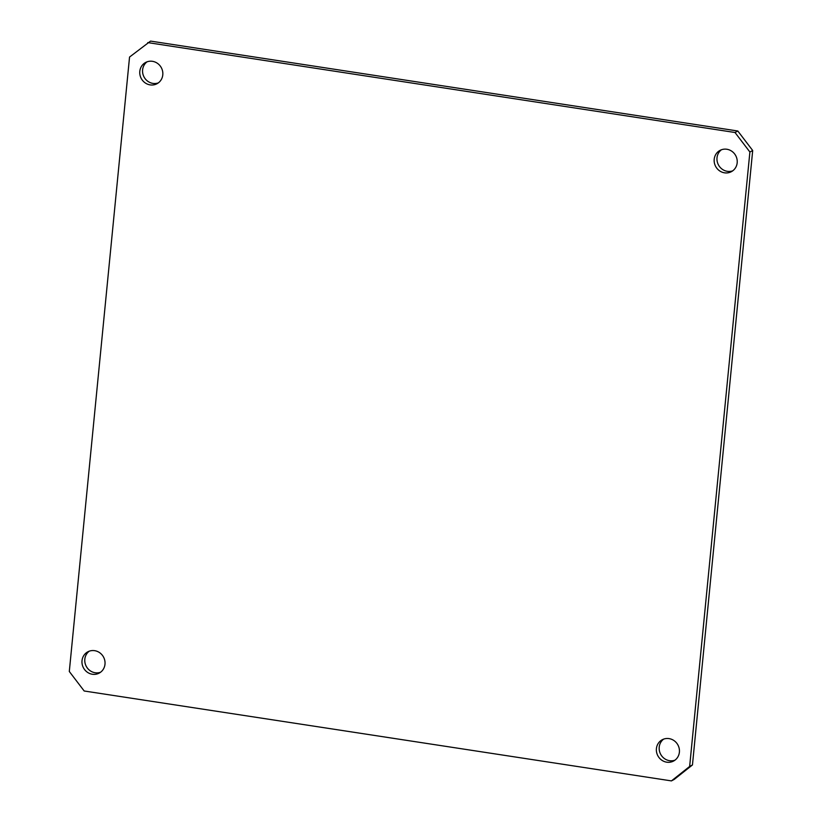 <?xml version="1.0" encoding="UTF-8"?>
<svg xmlns="http://www.w3.org/2000/svg" width="822" height="822" viewBox="0 0 822 822"><rect width="100%" height="100%" fill="white"/><g stroke="black" fill="none" stroke-linecap="round" stroke-linejoin="round"><path stroke-width="1.23" d="M100.551 672.242A12.063 11.395 61.8 0 1 84.82 659.203A12.063 11.395 61.8 0 1 89.269 651.178M104.99 664.217A12.063 11.395 61.8 0 1 99.205 673.105A12.063 11.395 61.8 0 1 87.204 672.129A12.063 11.395 61.8 0 1 82.015 660.703A12.063 11.395 61.8 0 1 87.81 651.825A12.063 11.395 61.8 0 1 99.811 652.802A12.063 11.395 61.8 0 1 104.99 664.217M158.338 82.888A12.063 11.395 61.8 0 1 142.607 69.849A12.063 11.395 61.8 0 1 147.056 61.825M162.787 74.864A12.063 11.395 61.8 0 1 156.992 83.741A12.063 11.395 61.8 0 1 144.991 82.765A12.063 11.395 61.8 0 1 139.802 71.35A12.063 11.395 61.8 0 1 145.597 62.472A12.063 11.395 61.8 0 1 157.598 63.438A12.063 11.395 61.8 0 1 162.787 74.864M732.731 170.822A12.063 11.395 61.8 0 1 717.01 157.783A12.063 11.395 61.8 0 1 721.449 149.758M737.18 162.797A12.063 11.395 61.8 0 1 731.385 171.675A12.063 11.395 61.8 0 1 719.384 170.699A12.063 11.395 61.8 0 1 714.205 159.283A12.063 11.395 61.8 0 1 719.99 150.405A12.063 11.395 61.8 0 1 731.991 151.371A12.063 11.395 61.8 0 1 737.18 162.797M674.944 760.175A12.063 11.395 61.8 0 1 659.213 747.136A12.063 11.395 61.8 0 1 663.662 739.112M679.393 752.151A12.063 11.395 61.8 0 1 673.598 761.038A12.063 11.395 61.8 0 1 661.597 760.062A12.063 11.395 61.8 0 1 656.418 748.637A12.063 11.395 61.8 0 1 662.203 739.759A12.063 11.395 61.8 0 1 674.204 740.735A12.063 11.395 61.8 0 1 679.393 752.151M735.012 132.506L737.817 131.006L150.56 41.1L129.547 57.047L69.305 671.492L84.183 690.994L671.44 780.9L689.648 766.453L749.89 152.008L735.012 132.506L147.755 42.6M689.648 766.453L692.453 764.953L674.246 779.4L671.44 780.9M692.453 764.953L752.695 150.508L749.89 152.008M737.817 131.006L752.695 150.508"/></g></svg>
